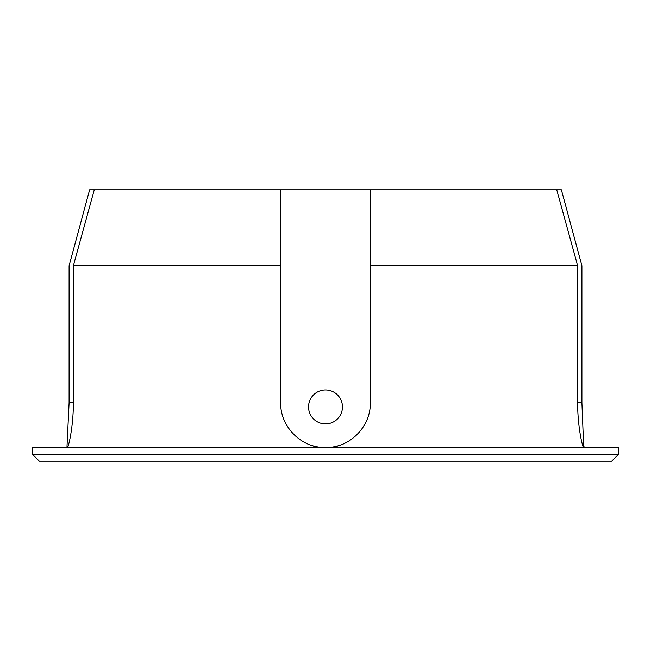 <?xml version="1.0" encoding="UTF-8"?>
<svg xmlns="http://www.w3.org/2000/svg" width="651" height="651" viewBox="0 0 651 651"><rect width="100%" height="100%" fill="white"/><g stroke="black" fill="none" stroke-linecap="round" stroke-linejoin="round"><path stroke-width="0.98" d="M280.695 265.771L280.695 189.815L94.265 189.815L73.351 265.771L280.695 265.771L280.695 402.814C280.117 426.779 301.535 448.205 325.5 447.619C349.465 448.205 370.883 426.779 370.305 402.814L370.305 265.771L577.649 265.771L556.735 189.815L370.305 189.815L370.305 265.771M73.351 265.771L73.351 402.814C73.465 426.844 68.298 448.181 67.297 447.619L67.02 445.951L67.012 447.619M67.02 445.951L69.096 402.814L69.096 265.771L89.626 189.815L94.265 189.815M556.735 189.815L561.374 189.815L581.904 265.771L581.904 402.814L583.703 447.619C582.702 448.181 577.535 426.844 577.649 402.814L577.649 265.771M342.662 444.202A44.805 44.805 0 0 1 308.338 444.202M618.45 454.406L32.55 454.406L39.337 461.185L611.663 461.185L618.45 454.406L618.45 447.619L32.55 447.619L32.55 454.406M342.459 406.916A16.959 16.959 0 0 0 317.021 392.227A16.959 16.959 0 0 0 317.021 421.604A16.959 16.959 0 0 0 342.459 406.916M280.695 189.815L370.305 189.815M69.096 402.814L73.351 402.814M581.904 402.814L577.649 402.814M583.988 445.951L583.988 447.619"/></g></svg>
